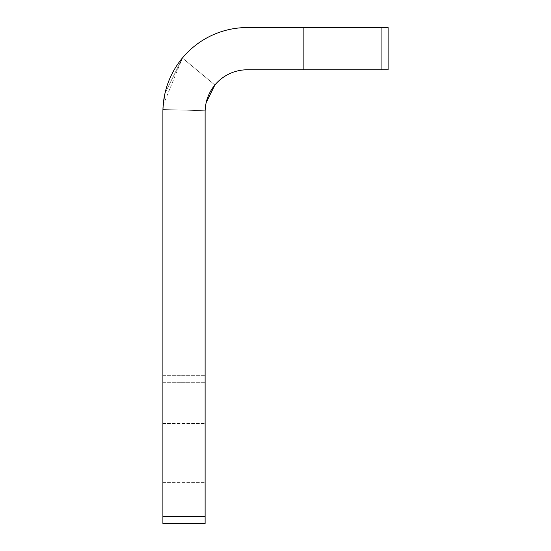 <?xml version="1.0" encoding="UTF-8"?>
<svg xmlns="http://www.w3.org/2000/svg" width="551" height="551" viewBox="0 0 551 551"><rect width="100%" height="100%" fill="white"/><g stroke="black" fill="none" stroke-linecap="round" stroke-linejoin="round"><path stroke-width="0.41" stroke-dasharray="2.75 2.07" d="M205.124 453.074L205.124 482.635L205.124 453.074M205.124 523.45L205.124 516.411L162.896 516.411L162.896 523.45L205.124 523.45M381.065 69.777L381.065 27.55L381.065 69.777L388.104 69.777L388.104 27.55L247.351 27.55A84.448 84.448 0 0 0 162.896 111.998A84.448 84.448 0 0 1 247.351 27.55L381.065 27.55L381.065 69.777L388.104 69.777L388.104 27.55L388.104 69.777L247.351 69.777A42.227 42.227 0 0 0 205.124 111.998L205.124 516.411M381.065 27.55L247.351 27.55A84.448 84.448 0 0 0 162.896 111.998L162.896 516.411M247.351 69.777A42.227 42.227 0 0 0 214.883 85.006A42.227 42.227 0 0 1 247.351 69.777L340.952 69.777L247.351 69.777A42.227 42.227 0 0 0 205.124 111.998M162.896 111.998L162.896 382.697L205.124 382.697L162.896 382.697L162.896 375.665L205.124 375.665L162.896 375.665M162.896 453.074L162.896 482.635L162.896 453.074M303.649 27.55L247.351 27.55A84.448 84.448 0 0 0 182.409 58.013A84.448 84.448 0 0 1 247.351 27.55L340.952 27.55L303.649 27.55L303.649 69.777L303.649 27.55L303.649 69.777L303.649 27.55L247.351 27.55A84.448 84.448 0 0 0 182.409 58.013L165.011 93.243L162.938 109.511L165.011 93.243L182.409 58.013A84.448 84.448 0 0 1 247.351 27.55M163.172 105.2L182.409 58.013L214.883 85.006L206.177 102.624L205.144 110.758L206.177 102.624L214.883 85.006L206.177 102.624L205.144 110.758L206.177 102.624M214.883 85.006L182.409 58.013L214.883 85.006L182.409 58.013L165.011 93.243L162.938 109.511L205.144 110.758L162.938 109.511M162.896 482.635L205.124 482.635L162.896 482.635M162.896 423.519L205.124 423.519L162.896 423.519M340.952 69.777L340.952 27.55L340.952 69.777"/><path stroke-width="0.83" d="M162.896 516.411L205.124 516.411L205.124 523.45L162.896 523.45L162.896 111.998A84.448 84.448 0 0 1 247.351 27.55L388.104 27.55L388.104 69.777L381.065 69.777L381.065 27.55M205.124 516.411L205.124 111.998A42.227 42.227 0 0 1 247.351 69.777L381.065 69.777M162.896 375.665L162.896 111.998M205.124 111.998A42.227 42.227 0 0 1 247.351 69.777A42.227 42.227 0 0 0 214.883 85.006A42.227 42.227 0 0 1 247.351 69.777M303.649 27.55L247.351 27.55M162.938 109.511L163.172 105.2M206.177 102.624L214.883 85.006"/></g></svg>
